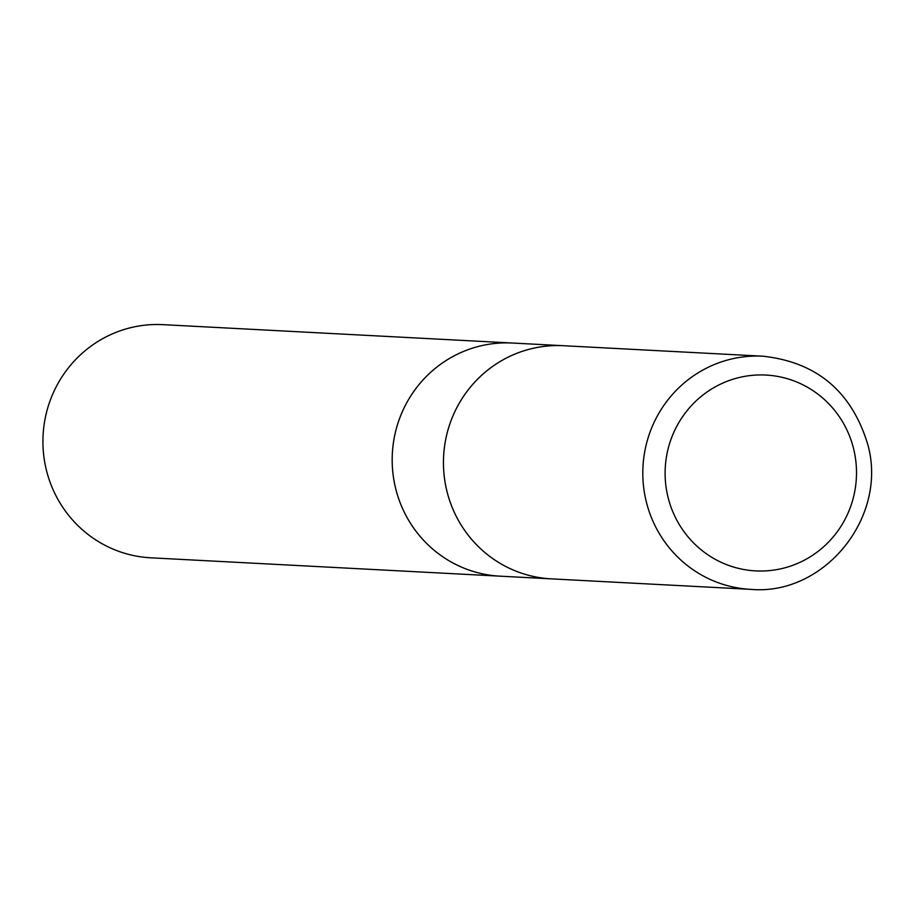 <?xml version="1.0" encoding="UTF-8"?>
<svg xmlns="http://www.w3.org/2000/svg" width="914" height="914" viewBox="0 0 914 914"><rect width="100%" height="100%" fill="white"/><g stroke="black" fill="none" stroke-linecap="round" stroke-linejoin="round"><path stroke-width="1.37" d="M513.142 343.07A116.729 113.919 93 0 0 512.24 343.024A116.729 113.919 93 0 0 395.625 488.35A116.729 113.919 93 0 0 499.981 576.163A116.729 113.919 93 0 0 500.883 576.208M564.395 345.766A116.729 113.919 93 0 0 563.492 345.721A116.729 113.919 93 0 0 446.877 491.047A116.729 113.919 93 0 0 551.245 578.859A116.729 113.919 93 0 0 552.136 578.905M46.363 469.99A116.729 113.919 93 0 0 150.719 557.803L499.981 576.163A116.729 113.919 93 0 1 395.613 488.35A116.729 113.919 93 0 1 512.24 343.024L162.978 324.653A116.729 113.919 93 0 0 46.363 469.99M512.24 343.024L563.492 345.721A116.729 113.919 93 0 0 446.889 491.047A116.729 113.919 93 0 0 551.233 578.859L499.981 576.163M750.611 589.347C824.314 596.111 888.408 516.878 867.683 444.158C851.574 391.398 816.636 362.081 762.87 356.197A116.729 113.919 93 0 0 762.859 356.197A116.729 113.919 93 0 0 646.244 501.523A116.729 113.919 93 0 0 750.6 589.347A116.729 113.919 93 0 0 750.611 589.347L551.233 578.859M853.619 448.831A98.061 95.696 93 0 0 737.461 377.95A98.061 95.696 93 0 0 667.997 497.136A98.061 95.696 93 0 0 784.143 568.005A98.061 95.696 93 0 0 853.619 448.831M563.492 345.721L762.859 356.197"/></g></svg>
